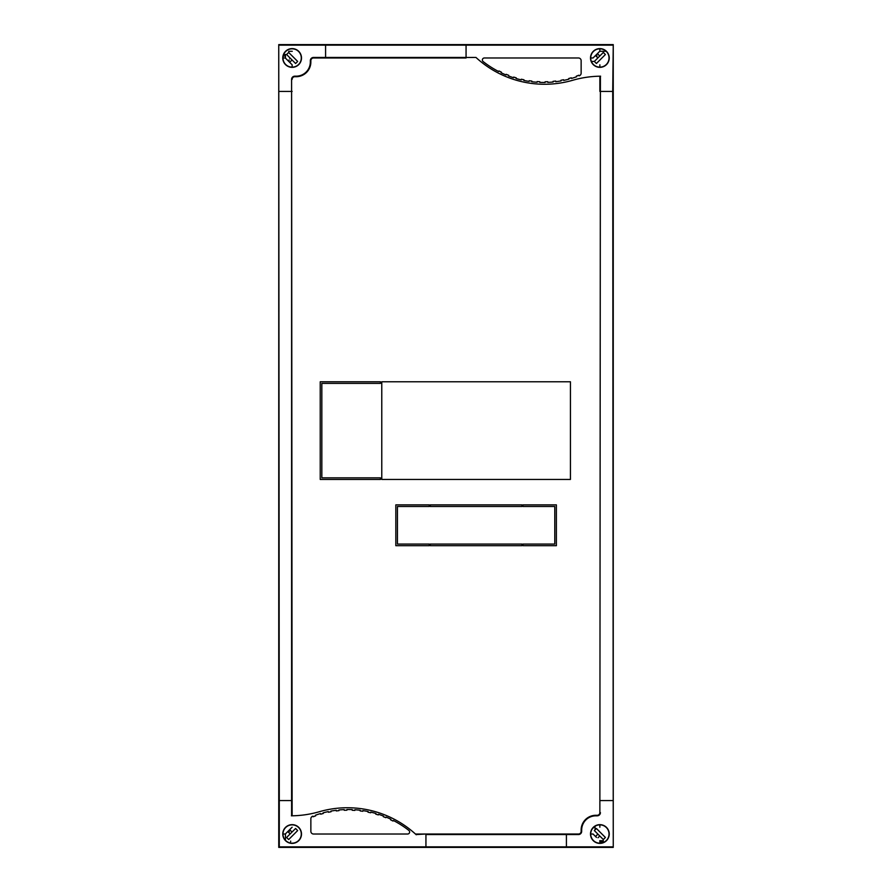 <?xml version="1.0" encoding="UTF-8"?>
<svg xmlns="http://www.w3.org/2000/svg" width="892" height="892" viewBox="0 0 892 892"><rect width="100%" height="100%" fill="white"/><g stroke="black" fill="none" stroke-linecap="round" stroke-linejoin="round"><path stroke-width="1.34" d="M288.673 51.29L292.253 51.29M285.44 54.523L285.44 58.103M521.932 544.075L521.932 545.681L430.278 545.681L430.278 544.075L521.932 544.075M522.935 504.872L522.935 506.478L554.779 506.478L554.779 544.075L522.935 544.075L522.935 545.681L556.385 545.681L556.385 504.872L522.935 504.872M429.275 544.075L429.275 545.681L395.825 545.681L395.825 504.872L429.275 504.872L429.275 506.478L397.431 506.478L397.431 544.075L429.275 544.075M380.438 477.844L380.438 479.45L320.228 479.45L320.228 381.776L380.438 381.776L380.438 383.382L321.834 383.382L321.834 477.844L380.438 477.844M570.434 479.45L381.776 479.45L381.776 381.776L570.434 381.776L570.434 479.45M430.278 504.872L521.932 504.872L521.932 506.478L430.278 506.478L430.278 504.872M606.136 51.29L599.747 51.29M613.25 76.177L613.25 44.6L466.07 44.6L466.07 57.98L325.591 57.98L325.58 44.6L325.591 57.98L313.538 57.98A2.676 2.676 0 0 0 310.862 60.656L310.862 61.994A14.718 14.718 0 0 1 296.144 76.712L294.806 76.712A2.676 2.676 0 0 0 292.13 79.388A2.676 2.676 0 0 1 294.806 76.712L296.144 76.177A14.183 14.183 0 0 0 310.327 61.994L310.327 60.656A3.211 3.211 0 0 1 313.538 57.445L466.059 57.445L466.059 44.6L278.75 44.6L278.75 91.43L292.13 91.43L278.75 91.441L278.75 847.4L425.93 847.4L425.93 834.02L566.409 834.02L566.42 847.4L566.409 834.02L578.462 834.02A2.676 2.676 0 0 0 581.138 831.344L581.138 830.006A14.718 14.718 0 0 1 595.856 815.288L597.194 815.288A2.676 2.676 0 0 0 599.87 812.612A2.676 2.676 0 0 1 597.194 815.288L595.856 815.823A14.183 14.183 0 0 0 581.673 830.006L581.673 831.344A3.211 3.211 0 0 1 578.462 834.555L425.941 834.555L425.941 847.4L613.25 847.4L613.25 800.57L599.87 800.57L613.25 800.559L613.25 44.6L278.75 44.6L279.285 800.559L292.13 800.559L279.285 800.559L279.285 846.865L278.75 815.823M599.87 76.188L599.87 91.43L612.715 91.43L613.25 44.6M590.504 57.98A9.366 9.366 0 0 1 599.87 48.614A9.366 9.366 0 0 1 609.236 57.98A9.366 9.366 0 0 1 599.87 67.346A9.366 9.366 0 0 1 590.504 57.98M484.378 57.98L578.462 57.98A2.676 2.676 0 0 1 581.138 60.656L581.138 73.211A2.676 2.676 0 0 1 579.443 75.709A98.075 98.075 0 0 1 579.086 75.842L578.852 75.229L576.343 76.154L576.567 76.779A98.075 98.075 0 0 1 571.493 78.429L571.304 77.805L568.728 78.529L568.895 79.165A98.075 98.075 0 0 1 563.711 80.391L563.577 79.745L560.945 80.258L561.068 80.904A98.075 98.075 0 0 1 555.794 81.707L555.716 81.061L553.051 81.35L553.118 82.008A98.075 98.075 0 0 1 547.799 82.376L547.766 81.718L545.09 81.796L545.101 82.454A98.075 98.075 0 0 1 539.772 82.387L539.794 81.73L537.129 81.585L537.084 82.242A98.075 98.075 0 0 1 531.766 81.741L531.855 81.083L529.201 80.726L529.101 81.384A98.075 98.075 0 0 1 523.849 80.447L523.983 79.801L521.374 79.221L521.218 79.867A98.075 98.075 0 0 1 516.067 78.507L516.245 77.872L513.692 77.08L513.491 77.704A98.075 98.075 0 0 1 508.462 75.931L508.696 75.318L506.21 74.326L505.965 74.928A98.075 98.075 0 0 1 501.092 72.743L501.382 72.152L498.985 70.959L498.684 71.538A98.075 98.075 0 0 1 483.141 61.57A2.007 2.007 0 0 1 484.378 57.98M325.591 57.98L475.971 57.445A101.186 101.186 0 0 0 572.976 80.191A104.174 104.174 0 0 1 600.405 76.188L599.87 812.612L600.405 91.441L612.715 91.441L613.25 847.4L599.87 847.4M593.392 51.502A9.165 9.165 0 0 0 593.392 64.458A9.165 9.165 0 0 0 606.348 64.458A9.165 9.165 0 0 0 606.348 51.502A9.165 9.165 0 0 0 593.392 51.502A9.165 9.165 0 0 1 599.87 48.815L599.87 51.167L593.057 57.98L590.705 57.98M594.34 61.437L603.327 52.45L605.4 54.523L596.413 63.51L594.34 61.437L603.327 52.45L605.4 54.523L596.413 63.51L594.34 61.437L591.385 61.437M600.606 76.177L599.915 76.188L600.606 76.177M599.87 67.145L599.87 64.793M597.506 57.512L596.146 56.151M598.041 54.256L599.402 55.616M596.804 56.006L596.882 55.416M285.44 840.286L285.44 833.897M301.496 834.02A9.366 9.366 0 0 1 292.13 843.386A9.366 9.366 0 0 1 282.764 834.02A9.366 9.366 0 0 1 292.13 824.654A9.366 9.366 0 0 1 301.496 834.02M407.622 834.02L313.538 834.02A2.676 2.676 0 0 1 310.862 831.344L310.862 818.789A2.676 2.676 0 0 1 312.557 816.292A98.075 98.075 0 0 1 312.914 816.158L313.148 816.771L315.657 815.846L315.433 815.221A98.075 98.075 0 0 1 320.507 813.571L320.696 814.195L323.272 813.471L323.105 812.835A98.075 98.075 0 0 1 328.289 811.608L328.423 812.255L331.055 811.742L330.932 811.096A98.075 98.075 0 0 1 336.206 810.293L336.284 810.939L338.949 810.65L338.882 809.992A98.075 98.075 0 0 1 344.2 809.624L344.234 810.282L346.91 810.204L346.899 809.546A98.075 98.075 0 0 1 352.228 809.613L352.206 810.271L354.871 810.415L354.916 809.758A98.075 98.075 0 0 1 360.234 810.259L360.145 810.917L362.799 811.274L362.899 810.616A98.075 98.075 0 0 1 368.151 811.553L368.017 812.199L370.626 812.779L370.782 812.133A98.075 98.075 0 0 1 375.933 813.493L375.755 814.128L378.308 814.92L378.509 814.296A98.075 98.075 0 0 1 383.538 816.068L383.304 816.682L385.79 817.674L386.035 817.072A98.075 98.075 0 0 1 390.908 819.257L390.618 819.848L393.015 821.041L393.316 820.462A98.075 98.075 0 0 1 408.859 830.43A2.007 2.007 0 0 1 407.622 834.02M415.449 834.031L416.263 834.767L415.449 834.031L425.93 834.02L416.029 834.555A101.186 101.186 0 0 0 319.024 811.809A104.174 104.174 0 0 1 291.595 815.812L291.595 79.388A3.211 3.211 0 0 1 294.806 76.177L296.144 76.177M298.608 840.498A9.165 9.165 0 0 0 298.608 827.542A9.165 9.165 0 0 0 285.652 827.542A9.165 9.165 0 0 0 285.652 840.498A9.165 9.165 0 0 0 298.608 840.498M297.66 830.563L288.673 839.55L286.6 837.476L295.587 828.49L297.66 830.563L295.587 828.49L286.6 837.476L288.673 839.55L297.66 830.563M291.394 815.823L292.085 815.812M292.13 815.812L291.595 79.388M292.13 827.207L285.317 834.02L282.965 834.02M290.301 830.296L291.662 831.656A2.408 2.408 0 0 1 292.442 831.634M289.766 833.552L288.406 832.191M289.064 832.046L289.142 831.456M289.32 831.21L290.346 830.352M284.581 839.216L285.44 840.074M290.658 841.713L290.658 841.111M603.327 840.71L599.747 840.71M599.87 824.654A9.366 9.366 0 0 1 609.236 834.02A9.366 9.366 0 0 1 599.87 843.386A9.366 9.366 0 0 1 590.504 834.02A9.366 9.366 0 0 1 599.87 824.654M593.392 840.498A9.165 9.165 0 0 0 606.348 840.498A9.165 9.165 0 0 0 606.348 827.542A9.165 9.165 0 0 0 593.392 827.542A9.165 9.165 0 0 0 593.392 840.498M603.327 839.55L594.34 830.563L596.413 828.49L605.4 837.476L603.327 839.55L605.4 837.476L596.413 828.49L594.34 830.563L603.327 839.55M581.673 831.344L581.673 830.006M581.138 831.344A2.676 2.676 0 0 1 578.462 834.02L578.462 834.555M603.327 841.713L599.87 841.713M599.87 840.833L599.87 843.185M590.705 834.02L593.057 834.02L596.469 837.421M599.87 827.207L599.87 824.855M599.402 836.384L598.041 837.744M596.146 835.849L597.506 834.488M594.183 826.962L592.478 828.668M292.13 67.346A9.366 9.366 0 0 1 282.764 57.98A9.366 9.366 0 0 1 292.13 48.614A9.366 9.366 0 0 1 301.496 57.98A9.366 9.366 0 0 1 292.13 67.346M298.608 51.502A9.165 9.165 0 0 0 285.652 51.502A9.165 9.165 0 0 0 285.652 64.458A9.165 9.165 0 0 0 298.608 64.458A9.165 9.165 0 0 0 298.608 51.502M288.673 52.45L297.66 61.437L295.587 63.51L286.6 54.523L288.673 52.45L286.6 54.523L295.587 63.51L297.66 61.437L288.673 52.45M310.327 60.656L310.327 61.994M310.862 60.656A2.676 2.676 0 0 1 313.538 57.98L313.538 57.445M283.645 54.523L286.6 54.523M282.965 57.98L285.317 57.98L292.13 64.793L292.13 67.145A9.165 9.165 0 0 1 285.652 64.458M289.142 60.544L289.064 59.954M291.662 60.344L290.301 61.704M289.744 57.668A2.408 2.408 0 0 0 289.766 58.448M283.177 56.006L285.44 56.006M612.715 45.135L279.285 45.135M279.285 846.865L612.715 846.865M595.053 829.203L595.053 826.226M600.405 812.612A3.211 3.211 0 0 1 597.194 815.823L595.856 815.823"/></g></svg>
